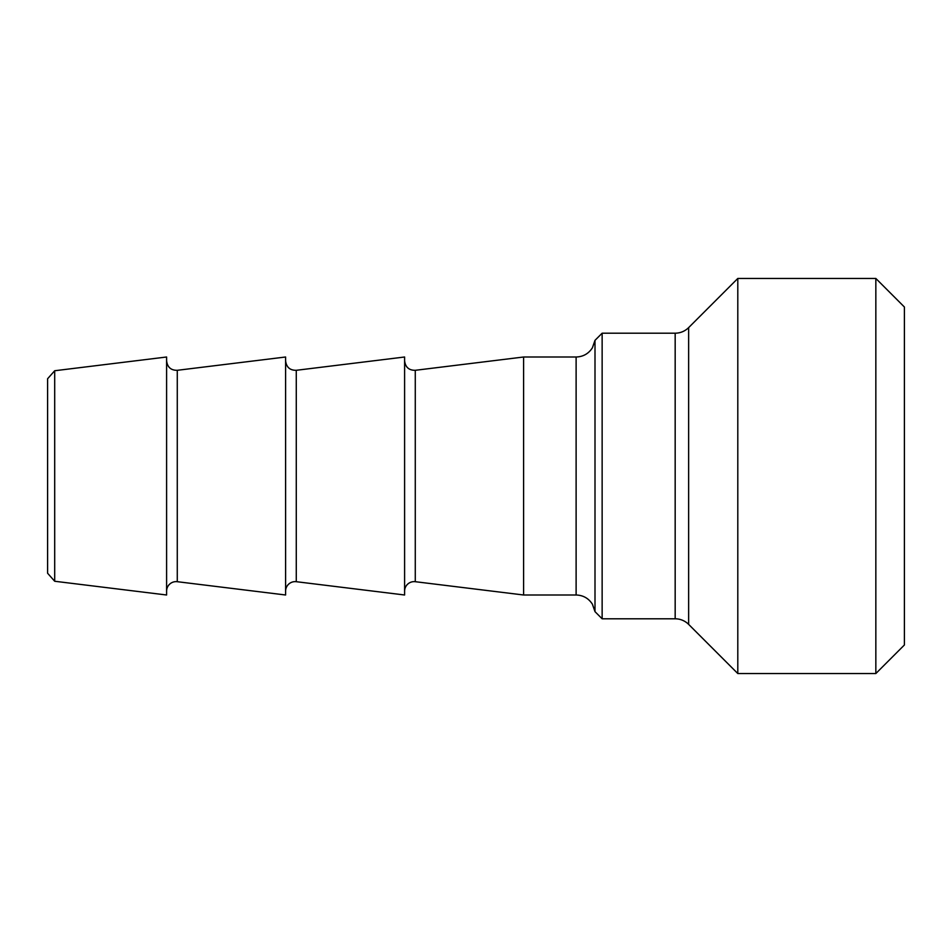 <?xml version="1.0" encoding="UTF-8"?>
<svg xmlns="http://www.w3.org/2000/svg" width="952" height="952" viewBox="0 0 952 952"><rect width="100%" height="100%" fill="white"/><g stroke="black" fill="none" stroke-linecap="round" stroke-linejoin="round"><path stroke-width="1.43" d="M595 340.34L595 611.66L592.394 604.175C588.562 598.284 583.136 595.214 576.115 595L576.115 357C583.136 356.786 588.562 353.716 592.394 347.825L595 340.34L602.14 333.2L675.17 333.2L675.17 618.8A19.04 19.04 0 0 1 688.641 624.381L688.641 327.619C684.893 331.26 680.394 333.129 675.17 333.2M404.6 591.144A9.52 9.52 0 0 1 415.274 581.696L415.274 370.304L523.6 357L523.6 595L576.115 595M595 611.66L602.14 618.8L602.14 333.2M688.641 327.619L737.8 278.46L737.8 673.54L875.84 673.54L875.84 278.46L904.4 307.02L904.4 644.98L875.84 673.54M54.692 476L54.692 370.745L166.6 357L166.6 595L54.692 581.255L54.692 476M54.692 370.745L47.6 378.753L47.6 573.247L54.692 581.255M166.6 591.144A9.52 9.52 0 0 1 177.274 581.696L177.274 370.304C170.967 370.387 167.409 367.234 166.6 360.856M177.274 370.304L285.6 357L285.6 595L177.274 581.696M285.6 591.144A9.52 9.52 0 0 1 296.274 581.696L296.274 370.304C289.967 370.387 286.409 367.234 285.6 360.856M296.274 370.304L404.6 357L404.6 595L296.274 581.696M523.6 357L576.115 357M602.14 618.8L675.17 618.8M688.641 624.381L737.8 673.54M415.274 370.304C408.967 370.387 405.409 367.234 404.6 360.856M415.274 581.696L523.6 595M737.8 278.46L875.84 278.46"/></g></svg>
